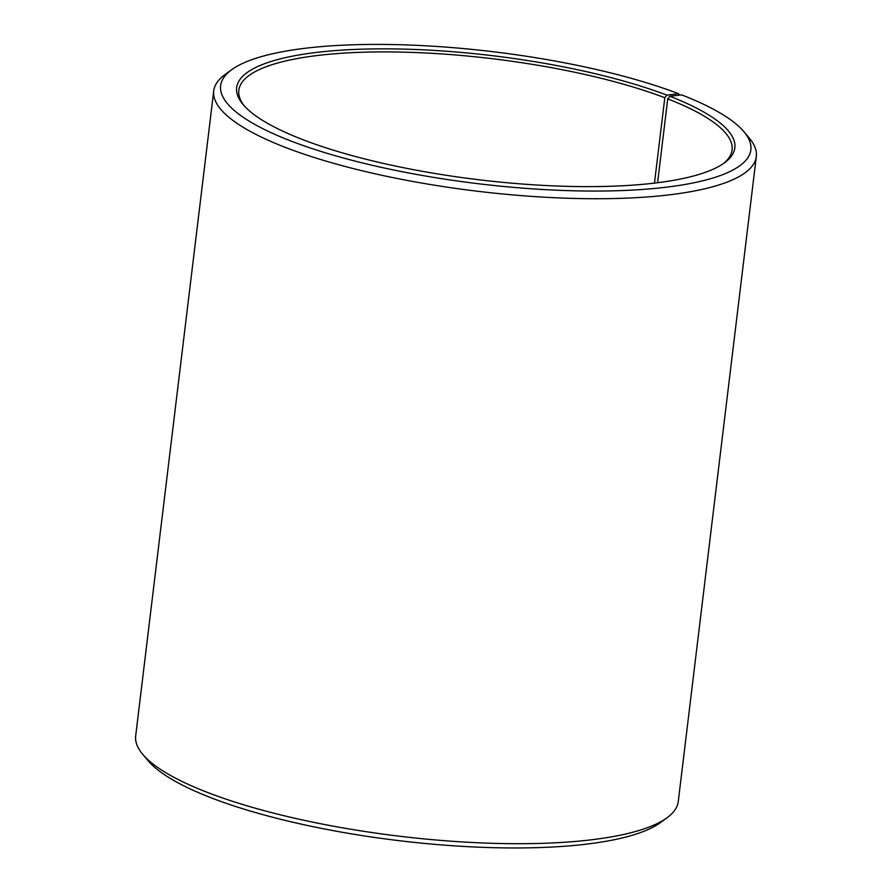 <?xml version="1.0" encoding="UTF-8"?>
<svg xmlns="http://www.w3.org/2000/svg" width="892" height="892" viewBox="0 0 892 892"><rect width="100%" height="100%" fill="white"/><g stroke="black" fill="none" stroke-linecap="round" stroke-linejoin="round"><path stroke-width="1.34" d="M679.559 95.132L678.544 93.671A267.054 66.409 -173.1 0 0 424.336 45.715A267.054 66.409 -173.1 0 0 231.563 69.799A267.054 66.409 -173.1 0 0 477.766 183.663A267.054 66.409 -173.1 0 0 744.028 131.815A267.054 66.409 -173.1 0 0 681.689 94.886L669.847 96.269L667.729 98.867L657.582 182.726M667.729 98.867A248.422 61.782 -173.1 0 1 732.087 149.968A248.422 61.782 -173.1 0 1 723.189 163.738M244.185 105.769A248.422 61.782 -173.1 0 1 238.833 90.27A248.422 61.782 -173.1 0 1 397.732 52.026A248.422 61.782 -173.1 0 1 664.808 97.741L654.472 183.105M744.028 131.815L749.313 138.115A273.264 67.959 -173.1 0 1 756.316 156.535L678.266 801.507A273.264 67.959 -173.1 0 1 667.071 817.73L660.437 822.58A267.054 66.409 -173.1 0 1 398.278 840.576A267.054 66.409 -173.1 0 1 147.972 760.564L142.687 754.264A273.264 67.959 -173.1 0 1 135.684 735.844L213.734 90.873A273.264 67.959 -173.1 0 1 224.929 74.649L231.563 69.799M667.071 817.73A273.264 67.959 -173.1 0 1 398.813 836.139A273.264 67.959 -173.1 0 1 142.687 754.264M756.316 156.535A273.264 67.959 -173.1 0 1 476.863 191.167A273.264 67.959 -173.1 0 1 213.734 90.873M669.847 96.269A250.908 62.395 -173.1 0 1 724.56 162.768A250.908 62.395 -173.1 0 1 478.257 179.682A250.908 62.395 -173.1 0 1 243.081 104.509A250.908 62.395 -173.1 0 1 367.738 49.015A250.908 62.395 -173.1 0 1 666.882 95.132L664.808 97.741M678.544 93.671L666.882 95.132"/></g></svg>
